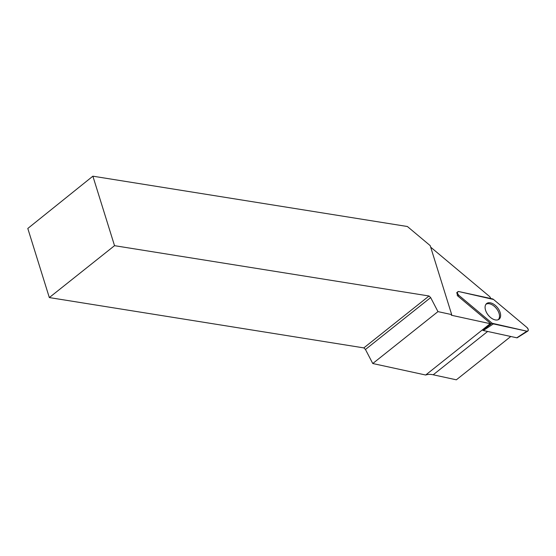 <?xml version="1.0" encoding="UTF-8"?>
<svg xmlns="http://www.w3.org/2000/svg" width="556" height="556" viewBox="0 0 556 556"><rect width="100%" height="100%" fill="white"/><g stroke="black" fill="none" stroke-linecap="round" stroke-linejoin="round"><path stroke-width="0.83" d="M527.811 331.077A2.585 1.536 51.5 0 0 526.9 327.435L493.554 299.482A2.585 1.536 51.5 0 0 492.345 298.843L458.846 291.566A2.585 1.536 51.5 0 0 457.755 291.81A2.585 1.536 51.5 0 0 458.818 295.326L492.164 323.272A2.585 1.536 51.5 0 0 493.374 323.912L526.873 331.195A2.585 1.536 51.5 0 0 527.811 331.077L517.261 337.742A1.23 0.73 -128.5 0 1 516.816 337.798L483.317 330.521A1.23 0.73 -128.5 0 1 482.74 330.215M500.636 315.481A10.001 5.956 51.5 0 0 495.146 305.251A10.001 5.956 51.5 0 0 486.396 303.757A10.001 5.956 51.5 0 0 485.082 307.28A10.001 5.956 51.5 0 0 490.19 317.184A10.001 5.956 51.5 0 0 498.836 319.387A10.001 5.956 51.5 0 0 500.636 315.481M482.803 330.257L490.642 323.529A26.375 15.7 51.5 0 0 490.177 323.682L451.354 315.238L451.687 314.599L430.198 245.62L407.388 226.507L92.88 176.182L27.8 228.467L49.324 297.571L363.832 347.896L429.037 295.994L114.529 245.676L92.88 176.182M429.037 295.994L430.657 297.585L437.968 311.617L372.763 363.52L425.674 375.022A26.375 15.7 -128.5 0 1 433.214 374.786L487.647 331.459M451.687 314.599L437.968 311.617M490.642 323.529L457.331 295.604L457.122 292.428M498.148 319.742A9.841 5.859 51.5 0 0 499.045 313.327A9.841 5.859 51.5 0 0 493.102 305.397A9.841 5.859 51.5 0 0 485.895 304.347M490.177 323.682L425.674 375.022M430.685 247.163L489.829 296.73A26.375 15.7 51.5 0 0 490.892 298.53M510.783 336.491L456.351 379.817L433.214 374.786M363.832 347.896L365.459 349.481L372.763 363.52M49.324 297.571L114.529 245.676M365.459 349.481L430.657 297.585M493.554 299.482L458.846 291.566C456.997 291.851 456.99 293.102 458.825 295.326L492.164 323.272L526.873 331.195C528.721 330.91 528.728 329.659 526.893 327.428L493.554 299.482M458.818 295.326L457.845 296.042M483.491 329.659L492.164 323.272M516.816 337.798L526.873 331.195M493.374 323.912L483.317 330.521M456.58 292.963L457.755 291.81"/></g></svg>
